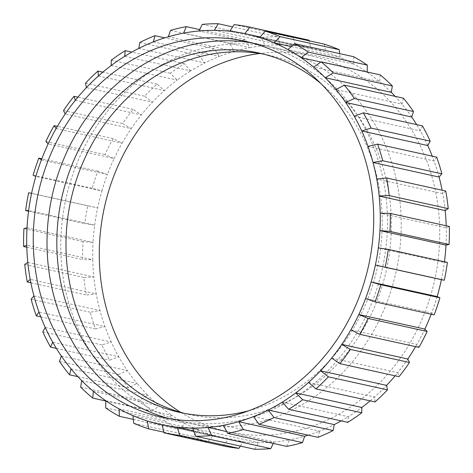 <?xml version="1.0" encoding="UTF-8"?>
<svg xmlns="http://www.w3.org/2000/svg" width="473" height="473" viewBox="0 0 473 473"><rect width="100%" height="100%" fill="white"/><g stroke="black" fill="none" stroke-linecap="round" stroke-linejoin="round"><path stroke-width="0.35" stroke-dasharray="2.37 1.77" d="M111.19 65.528L177.221 80.091A199.937 175.595 -77.6 0 0 164.433 90.556L157.06 84.105A207.357 182.111 -77.6 0 0 144.626 96.173L152.436 102.192A199.937 175.595 -77.6 0 0 141.338 114.904L133.114 109.352A207.357 182.111 -77.6 0 0 122.613 123.554L131.21 128.591A199.937 175.595 -77.6 0 0 122.14 143.159L113.201 138.66A207.357 182.111 -77.6 0 0 104.959 154.565L114.188 158.49A199.937 175.595 -77.6 0 0 107.418 174.478L97.935 171.137A207.357 182.111 -77.6 0 0 92.194 188.26L101.884 190.986A199.937 175.595 -77.6 0 0 97.627 207.895L87.777 205.802A207.357 182.111 -77.6 0 0 84.714 223.623L94.677 225.083A199.937 175.595 -77.6 0 0 93.051 242.407L83.035 241.591A207.357 182.111 -77.6 0 0 82.745 259.576L92.773 259.748A199.937 175.595 -77.6 0 0 93.843 276.965L83.857 277.432A207.357 182.111 -77.6 0 0 86.346 295.022L96.25 293.928A199.937 175.595 -77.6 0 0 99.969 310.507L90.213 312.221A207.357 182.111 -77.6 0 0 95.41 328.895L104.982 326.583A199.937 175.595 -77.6 0 0 111.25 342.026L101.908 344.912A207.357 182.111 -77.6 0 0 109.653 360.154L118.723 356.725A199.937 175.595 -77.6 0 0 127.338 370.56L118.593 374.504A207.357 182.111 -77.6 0 0 128.656 387.854L137.04 383.432A199.937 175.595 -77.6 0 0 147.747 395.239L139.76 400.099A207.357 182.111 -77.6 0 0 151.827 411.149L159.383 405.899A199.937 175.595 -77.6 0 0 171.853 415.318L164.764 420.923A207.357 182.111 -77.6 0 0 178.469 429.342L185.067 423.436A199.937 175.595 -77.6 0 0 198.926 430.188L192.842 436.343A207.357 182.111 -77.6 0 0 207.771 441.871L213.323 435.521A199.937 175.595 -77.6 0 0 226.443 439.027A199.937 175.595 -77.6 0 0 228.152 439.393L223.15 445.885M98.402 75.993L164.433 90.556A199.937 175.595 -77.6 0 0 152.436 102.192L86.405 87.623M157.06 84.105L102.848 72.144M85.524 83.13L144.626 96.173M75.308 100.335L141.338 114.904A199.937 175.595 -77.6 0 0 131.21 128.591L65.179 114.023M133.114 109.352L77.903 97.172M63.512 110.511L122.613 123.554M56.11 128.591L122.14 143.159A199.937 175.595 -77.6 0 0 114.188 158.49L48.157 143.928M113.201 138.66L57.404 126.35M45.857 141.522L104.959 154.565M41.388 159.909L107.418 174.478A199.937 175.595 -77.6 0 0 101.884 190.986L35.853 176.417M97.935 171.137L41.825 158.762M33.098 175.223L92.194 188.26M31.596 193.333L97.627 207.895A199.937 175.595 -77.6 0 0 94.677 225.083L28.646 210.515M87.777 205.802L28.682 192.759M28.551 211.23L84.714 223.623M27.02 227.844L93.051 242.407A199.937 175.595 -77.6 0 0 92.773 259.748L26.748 245.18M83.035 241.591L23.94 228.554M26.801 247.231L82.745 259.576M27.812 262.397L93.843 276.965A199.937 175.595 -77.6 0 0 96.25 293.928L30.219 279.36M83.857 277.432L24.756 264.389M30.869 282.783L86.346 295.022M33.938 295.944L99.969 310.507A199.937 175.595 -77.6 0 0 104.982 326.583L38.952 312.014M90.213 312.221L31.112 299.184M40.749 316.833L95.41 328.895M45.219 327.458L111.25 342.026A199.937 175.595 -77.6 0 0 118.723 356.725L52.692 342.156M101.908 344.912L42.812 331.875M56.37 348.394L109.653 360.154M61.307 355.992L127.338 370.56A199.937 175.595 -77.6 0 0 137.04 383.432L71.009 368.863M118.593 374.504L59.497 361.467M77.832 376.638L128.656 387.854M81.717 380.676L147.747 395.239A199.937 175.595 -77.6 0 0 159.383 405.899L93.352 391.331M139.76 400.099L80.658 387.062M105.816 401.003L151.827 411.149M105.822 400.755L171.853 415.318A199.937 175.595 -77.6 0 0 185.067 423.436L119.042 408.873M164.764 420.923L105.662 407.886M133.315 419.38L178.469 429.342M132.901 415.619L198.926 430.188A199.937 175.595 -77.6 0 0 213.323 435.521L147.292 420.952M192.842 436.343L133.747 423.305M163.889 432.192L207.771 441.871M162.121 424.825L228.152 439.393A199.937 175.595 -77.6 0 0 243.288 441.776A199.937 175.595 -77.6 0 0 258.625 442.651L254.758 449.267M240.373 446.098L243.288 441.776L193.623 430.82M192.594 428.083L258.625 442.651A199.937 175.595 -77.6 0 0 274.044 442.013A199.937 175.595 -77.6 0 0 289.435 439.866L286.709 446.382M273.335 443.432L274.044 442.013L226.679 431.565M223.404 425.304L289.435 439.866A199.937 175.595 -77.6 0 0 304.671 436.23M308.23 435.154A199.937 175.595 -77.6 0 0 319.636 431.128L318.027 437.318M253.605 416.559L319.636 431.128A199.937 175.595 -77.6 0 0 334.222 424.6M341.193 420.899A199.937 175.595 -77.6 0 0 348.317 416.695L347.773 422.348M282.286 402.127L348.317 416.695A199.937 175.595 -77.6 0 0 361.81 407.472M370.152 400.856A199.937 175.595 -77.6 0 0 374.598 397.007L375.036 401.932M308.567 382.444L374.598 397.007A199.937 175.595 -77.6 0 0 386.595 385.377M395.097 375.828A199.937 175.595 -77.6 0 0 397.692 372.665L398.987 376.685M331.662 358.096L397.692 372.665A199.937 175.595 -77.6 0 0 407.821 358.977M415.596 346.65A199.937 175.595 -77.6 0 0 416.89 344.409L418.895 347.377M350.86 329.841L416.89 344.409A199.937 175.595 -77.6 0 0 424.843 329.072M431.175 314.238A199.937 175.595 -77.6 0 0 431.613 313.091L434.161 314.9M365.582 298.522L431.613 313.091A199.937 175.595 -77.6 0 0 437.147 296.583M441.404 279.667A199.937 175.595 -77.6 0 0 444.354 262.485A199.937 175.595 -77.6 0 0 444.449 261.77M447.381 262.414L444.354 262.485L378.323 247.917M445.98 245.156A199.937 175.595 -77.6 0 0 446.252 227.82A199.937 175.595 -77.6 0 0 446.199 225.769M449.35 226.461L446.252 227.82L380.227 213.252M445.188 210.603A199.937 175.595 -77.6 0 0 442.781 193.64A199.937 175.595 -77.6 0 0 442.131 190.217M445.749 191.015L442.781 193.64L376.75 179.072M439.062 177.056A199.937 175.595 -77.6 0 0 434.048 160.986A199.937 175.595 -77.6 0 0 432.251 156.167M436.685 157.148L434.048 160.986L368.018 146.417M427.781 145.542A199.937 175.595 -77.6 0 0 420.308 130.844A199.937 175.595 -77.6 0 0 416.63 124.606M422.442 125.889L420.308 130.844L354.277 116.275M411.693 117.008A199.937 175.595 -77.6 0 0 401.991 104.137A199.937 175.595 -77.6 0 0 395.168 96.362M403.445 98.189L401.991 104.137L335.96 89.568M391.283 92.324A199.937 175.595 -77.6 0 0 379.648 81.669A199.937 175.595 -77.6 0 0 367.178 72.245L367.184 71.997M380.274 74.888L379.648 81.669L313.617 67.101M320.901 62.04L367.178 72.245A199.937 175.595 -77.6 0 0 353.958 64.127A199.937 175.595 -77.6 0 0 340.099 57.381L339.685 53.62M353.627 56.695L353.958 64.127L287.933 49.564M291.244 46.602L340.099 57.381A199.937 175.595 -77.6 0 0 325.708 52.048A199.937 175.595 -77.6 0 0 312.588 48.542A199.937 175.595 -77.6 0 0 310.879 48.175L309.111 40.808M324.324 44.166L325.708 52.048L259.677 37.479M244.848 33.607L310.879 48.175A199.937 175.595 -77.6 0 0 295.743 45.792A199.937 175.595 -77.6 0 0 280.406 44.917L277.344 36.77A207.357 182.111 -77.6 0 0 261.35 37.432L264.986 45.556A199.937 175.595 -77.6 0 0 249.596 47.696L245.392 39.655A207.357 182.111 -77.6 0 0 229.588 43.427L234.36 51.338A199.937 175.595 -77.6 0 0 219.395 56.441L214.068 48.719A207.357 182.111 -77.6 0 0 198.938 55.489L204.809 62.968A199.937 175.595 -77.6 0 0 190.714 70.873L124.683 56.305M308.952 40.152A207.357 182.111 -77.6 0 0 293.248 37.68L295.743 45.792L229.712 31.224M234.153 24.637L293.248 37.68M214.375 30.349L280.406 44.917A199.937 175.595 -77.6 0 0 264.986 45.556L198.956 30.987M277.344 36.77L232.627 26.902M202.249 24.389L261.35 37.432M183.565 33.134L249.596 47.696A199.937 175.595 -77.6 0 0 234.36 51.338L168.329 36.77M245.392 39.655L199.665 29.568M170.493 30.39L229.588 43.427M153.364 41.872L219.395 56.441A199.937 175.595 -77.6 0 0 204.809 62.968L138.778 48.4M214.068 48.719L164.77 37.846M139.842 42.452L198.938 55.489M190.714 70.873L184.322 63.689A207.357 182.111 -77.6 0 0 170.327 73.25L177.221 80.091A199.937 175.595 -77.6 0 1 190.714 70.873M184.322 63.689L131.807 52.101M111.232 60.213L170.327 73.25M184.494 413.378A184.009 161.606 -77.6 0 0 189.064 414.466A184.009 161.606 -77.6 0 0 386.518 269.592A184.009 161.606 -77.6 0 0 268.345 55.093A184.009 161.606 -77.6 0 0 263.745 54.159M155.12 68.792A192.511 169.074 -77.6 0 0 61.756 266.293A192.511 169.074 -77.6 0 0 189.525 423.276A192.511 169.074 -77.6 0 0 396.102 271.709A192.511 169.074 -77.6 0 0 272.472 47.294A192.511 169.074 -77.6 0 0 155.12 68.792M180.674 412.35A192.511 169.074 -77.6 0 0 228.045 431.778A192.511 169.074 -77.6 0 0 434.622 280.205A192.511 169.074 -77.6 0 0 310.986 55.79A192.511 169.074 -77.6 0 0 259.843 53.484M168.926 418.564A192.511 169.074 -77.6 0 0 175.767 420.243A192.511 169.074 -77.6 0 0 382.344 268.676A192.511 169.074 -77.6 0 0 258.713 44.261A192.511 169.074 -77.6 0 0 251.802 42.907M248.798 410.735A184.009 161.606 -77.6 0 0 377.348 267.57A184.009 161.606 -77.6 0 0 320.966 83.615M312.588 48.542L260.12 36.971M226.443 439.027L162.121 424.837M310.986 55.79L272.472 47.294M228.045 431.778L189.525 423.276M258.713 44.261L244.955 41.222M175.767 420.243L162.014 417.21M268.345 55.093L259.174 53.071M189.064 414.466L179.894 412.444"/><path stroke-width="0.71" d="M97.964 71.068L98.402 75.993A199.937 175.595 -77.6 0 0 86.405 87.623L85.524 83.13A207.357 182.111 -77.6 0 1 97.964 71.068L102.848 72.144M74.013 96.315L75.308 100.335A199.937 175.595 -77.6 0 0 65.179 114.023L63.512 110.511A207.357 182.111 -77.6 0 1 74.013 96.315L77.903 97.172M54.105 125.623L56.11 128.591A199.937 175.595 -77.6 0 0 48.157 143.928L45.857 141.522A207.357 182.111 -77.6 0 1 54.105 125.623L57.404 126.35M38.839 158.1L41.388 159.909A199.937 175.595 -77.6 0 0 35.853 176.417L33.098 175.223A207.357 182.111 -77.6 0 1 38.839 158.1L41.825 158.762M25.619 210.586A207.357 182.111 -77.6 0 1 28.682 192.759L31.596 193.333A199.937 175.595 -77.6 0 0 28.646 210.515L25.619 210.586L28.551 211.23M23.65 246.539A207.357 182.111 -77.6 0 1 23.94 228.554L27.02 227.844A199.937 175.595 -77.6 0 0 26.748 245.18L23.65 246.539L26.801 247.231M27.251 281.985A207.357 182.111 -77.6 0 1 24.756 264.389L27.812 262.397A199.937 175.595 -77.6 0 0 30.219 279.36L27.251 281.985L30.869 282.783M36.315 315.852A207.357 182.111 -77.6 0 1 31.112 299.184L33.938 295.944A199.937 175.595 -77.6 0 0 38.952 312.014L36.315 315.852L40.749 316.833M50.558 347.111A207.357 182.111 -77.6 0 1 42.812 331.875L45.219 327.458A199.937 175.595 -77.6 0 0 52.692 342.156L50.558 347.111L56.37 348.394M69.555 374.811A207.357 182.111 -77.6 0 1 59.497 361.467L61.307 355.992A199.937 175.595 -77.6 0 0 71.009 368.863L69.555 374.811L77.832 376.638M92.726 398.112A207.357 182.111 -77.6 0 1 80.658 387.062L81.717 380.676A199.937 175.595 -77.6 0 0 93.352 391.331L92.726 398.112L105.816 401.003M119.373 416.305A207.357 182.111 -77.6 0 1 105.662 407.886L105.822 400.755A199.937 175.595 -77.6 0 0 119.042 408.873L119.373 416.305L133.315 419.38M148.676 428.834A207.357 182.111 -77.6 0 1 133.747 423.305L132.901 415.619A199.937 175.595 -77.6 0 0 147.292 420.952L148.676 428.834L163.889 432.192M238.847 448.363A207.357 182.111 -77.6 0 1 223.15 445.885L164.048 432.848L162.121 424.825A199.937 175.595 -77.6 0 0 177.257 427.208L179.752 435.32L238.847 448.363L240.373 446.098M164.048 432.848A207.357 182.111 -77.6 0 0 179.752 435.32M195.656 436.23A207.357 182.111 -77.6 0 0 211.65 435.568L270.751 448.611A207.357 182.111 -77.6 0 1 254.758 449.267L195.656 436.23L192.594 428.083A199.937 175.595 -77.6 0 1 177.257 427.208L193.623 430.82M192.594 428.083A199.937 175.595 -77.6 0 0 208.014 427.444L211.65 435.568M270.751 448.611L273.335 443.432M227.608 433.345A207.357 182.111 -77.6 0 0 243.412 429.573L302.507 442.61A207.357 182.111 -77.6 0 1 286.709 446.382L227.608 433.345L223.404 425.304A199.937 175.595 -77.6 0 1 208.014 427.444L226.679 431.565M223.404 425.304A199.937 175.595 -77.6 0 0 238.64 421.662L243.412 429.573M302.507 442.61L304.671 436.23A199.937 175.595 -77.6 0 0 308.23 435.154M258.932 424.281A207.357 182.111 -77.6 0 0 274.062 417.511L333.158 430.548A207.357 182.111 -77.6 0 1 318.027 437.318L258.932 424.281L253.605 416.559A199.937 175.595 -77.6 0 1 238.64 421.662L304.671 436.23M253.605 416.559A199.937 175.595 -77.6 0 0 268.191 410.032L274.062 417.511M333.158 430.548L334.222 424.6A199.937 175.595 -77.6 0 0 341.193 420.899M288.678 409.311A207.357 182.111 -77.6 0 0 302.673 399.75L361.768 412.787A207.357 182.111 -77.6 0 1 347.773 422.348L288.678 409.311L282.286 402.127A199.937 175.595 -77.6 0 1 268.191 410.032L334.222 424.6M282.286 402.127A199.937 175.595 -77.6 0 0 295.779 392.909L302.673 399.75M361.768 412.787L361.81 407.472A199.937 175.595 -77.6 0 0 370.152 400.856M315.94 388.895A207.357 182.111 -77.6 0 0 328.374 376.827L387.476 389.87A207.357 182.111 -77.6 0 1 375.036 401.932L315.94 388.895L308.567 382.444A199.937 175.595 -77.6 0 1 295.779 392.909L361.81 407.472M308.567 382.444A199.937 175.595 -77.6 0 0 320.564 370.808L328.374 376.827M387.476 389.87L386.595 385.377A199.937 175.595 -77.6 0 0 395.097 375.828M339.886 363.648A207.357 182.111 -77.6 0 0 350.387 349.446L409.488 362.489A207.357 182.111 -77.6 0 1 398.987 376.685L339.886 363.648L331.662 358.096A199.937 175.595 -77.6 0 1 320.564 370.808L386.595 385.377M331.662 358.096A199.937 175.595 -77.6 0 0 341.79 344.409L350.387 349.446M409.488 362.489L407.821 358.977A199.937 175.595 -77.6 0 0 415.596 346.65M359.799 334.34A207.357 182.111 -77.6 0 0 368.041 318.435L427.143 331.478A207.357 182.111 -77.6 0 1 418.895 347.377L359.799 334.34L350.86 329.841A199.937 175.595 -77.6 0 1 341.79 344.409L407.821 358.977M350.86 329.841A199.937 175.595 -77.6 0 0 358.812 314.51L368.041 318.435M427.143 331.478L424.843 329.072A199.937 175.595 -77.6 0 0 431.175 314.238M375.065 301.863A207.357 182.111 -77.6 0 0 380.806 284.74L439.902 297.777A207.357 182.111 -77.6 0 1 434.161 314.9L375.065 301.863L365.582 298.522A199.937 175.595 -77.6 0 1 358.812 314.51L424.843 329.072M365.582 298.522A199.937 175.595 -77.6 0 0 371.116 282.014L380.806 284.74M439.902 297.777L437.147 296.583A199.937 175.595 -77.6 0 0 441.404 279.667L444.318 280.241A207.357 182.111 -77.6 0 0 447.381 262.414L388.286 249.377A207.357 182.111 -77.6 0 1 385.223 267.198L375.373 265.105A199.937 175.595 -77.6 0 0 378.323 247.917L388.286 249.377M441.404 279.667L375.373 265.105A199.937 175.595 -77.6 0 1 371.116 282.014L437.147 296.583M444.318 280.241L385.223 267.198M389.965 231.409L379.949 230.593A199.937 175.595 -77.6 0 0 380.227 213.252L390.255 213.424L449.35 226.461A207.357 182.111 -77.6 0 1 449.06 244.446L389.965 231.409A207.357 182.111 -77.6 0 0 390.255 213.424M444.449 261.77A199.937 175.595 -77.6 0 0 445.98 245.156L449.06 244.446M445.98 245.156L379.949 230.593A199.937 175.595 -77.6 0 1 378.323 247.917M389.143 195.568L379.157 196.035A199.937 175.595 -77.6 0 0 376.75 179.072L386.654 177.978L445.749 191.015A207.357 182.111 -77.6 0 1 448.244 208.611L389.143 195.568A207.357 182.111 -77.6 0 0 386.654 177.978M446.199 225.769A199.937 175.595 -77.6 0 0 445.188 210.603L448.244 208.611M445.188 210.603L379.157 196.035A199.937 175.595 -77.6 0 1 380.227 213.252M382.787 160.779L373.031 162.493A199.937 175.595 -77.6 0 0 368.018 146.417L377.59 144.105L436.685 157.148A207.357 182.111 -77.6 0 1 441.888 173.816L382.787 160.779A207.357 182.111 -77.6 0 0 377.59 144.105M442.131 190.217A199.937 175.595 -77.6 0 0 439.062 177.056L441.888 173.816M439.062 177.056L373.031 162.493A199.937 175.595 -77.6 0 1 376.75 179.072M371.092 128.088L361.75 130.974A199.937 175.595 -77.6 0 0 354.277 116.275L363.347 112.846L422.442 125.889A207.357 182.111 -77.6 0 1 430.188 141.125L371.092 128.088A207.357 182.111 -77.6 0 0 363.347 112.846M432.251 156.167A199.937 175.595 -77.6 0 0 427.781 145.542L430.188 141.125M427.781 145.542L361.75 130.974A199.937 175.595 -77.6 0 1 368.018 146.417M354.407 98.496L345.662 102.44A199.937 175.595 -77.6 0 0 335.96 89.568L344.344 85.146L403.445 98.189A207.357 182.111 -77.6 0 1 413.503 111.533L354.407 98.496A207.357 182.111 -77.6 0 0 344.344 85.146M416.63 124.606A199.937 175.595 -77.6 0 0 411.693 117.008L413.503 111.533M411.693 117.008L345.662 102.44A199.937 175.595 -77.6 0 1 354.277 116.275M333.24 72.901L325.253 77.761A199.937 175.595 -77.6 0 0 313.617 67.101L321.173 61.851L380.274 74.888A207.357 182.111 -77.6 0 1 392.342 85.938L333.24 72.901A207.357 182.111 -77.6 0 0 321.173 61.851M395.168 96.362A199.937 175.595 -77.6 0 0 391.283 92.324L392.342 85.938M391.283 92.324L325.253 77.761A199.937 175.595 -77.6 0 1 335.96 89.568M308.236 52.077L301.147 57.682A199.937 175.595 -77.6 0 0 287.933 49.564L294.531 43.658L353.627 56.695A207.357 182.111 -77.6 0 1 367.338 65.114L308.236 52.077A207.357 182.111 -77.6 0 0 294.531 43.658M367.184 71.997L367.338 65.114M320.901 62.04L301.147 57.682A199.937 175.595 -77.6 0 1 313.617 67.101M280.158 36.658L274.074 42.812A199.937 175.595 -77.6 0 0 259.677 37.479L265.229 31.129L324.324 44.166A207.357 182.111 -77.6 0 1 339.253 49.695L280.158 36.658A207.357 182.111 -77.6 0 0 265.229 31.129M339.685 53.62L339.253 49.695M291.244 46.602L274.074 42.812A199.937 175.595 -77.6 0 1 287.933 49.564M249.85 27.115L244.848 33.607A199.937 175.595 -77.6 0 0 229.712 31.224L234.153 24.637A207.357 182.111 -77.6 0 1 249.85 27.115L308.952 40.152L309.111 40.808M218.242 23.733L214.375 30.349A199.937 175.595 -77.6 0 0 198.956 30.987L202.249 24.389A207.357 182.111 -77.6 0 1 218.242 23.733L232.627 26.902M186.291 26.618L183.565 33.134A199.937 175.595 -77.6 0 0 168.329 36.77L170.493 30.39A207.357 182.111 -77.6 0 1 186.291 26.618L199.665 29.568M154.973 35.682L153.364 41.872A199.937 175.595 -77.6 0 0 138.778 48.4L139.842 42.452A207.357 182.111 -77.6 0 1 154.973 35.682L164.77 37.846M138.778 48.4A199.937 175.595 -77.6 0 0 124.683 56.305A199.937 175.595 -77.6 0 0 111.19 65.528A199.937 175.595 -77.6 0 0 98.402 75.993M168.329 36.77A199.937 175.595 -77.6 0 0 153.364 41.872M198.956 30.987A199.937 175.595 -77.6 0 0 183.565 33.134M229.712 31.224A199.937 175.595 -77.6 0 0 214.375 30.349M259.677 37.479A199.937 175.595 -77.6 0 0 246.557 33.973A199.937 175.595 -77.6 0 0 244.848 33.607M147.292 420.952A199.937 175.595 -77.6 0 0 160.412 424.458A199.937 175.595 -77.6 0 0 162.121 424.825M119.042 408.873A199.937 175.595 -77.6 0 0 132.901 415.619M93.352 391.331A199.937 175.595 -77.6 0 0 105.822 400.755M71.009 368.863A199.937 175.595 -77.6 0 0 81.717 380.676M52.692 342.156A199.937 175.595 -77.6 0 0 61.307 355.992M38.952 312.014A199.937 175.595 -77.6 0 0 45.219 327.458M30.219 279.36A199.937 175.595 -77.6 0 0 33.938 295.944M26.748 245.18A199.937 175.595 -77.6 0 0 27.812 262.397M28.646 210.515A199.937 175.595 -77.6 0 0 27.02 227.844M35.853 176.417A199.937 175.595 -77.6 0 0 31.596 193.333M48.157 143.928A199.937 175.595 -77.6 0 0 41.388 159.909M65.179 114.023A199.937 175.595 -77.6 0 0 56.11 128.591M86.405 87.623A199.937 175.595 -77.6 0 0 75.308 100.335M131.807 52.101L125.227 50.652L124.683 56.305M125.227 50.652A207.357 182.111 -77.6 0 0 111.232 60.213L111.19 65.528M263.745 54.159A184.009 161.606 -77.6 0 0 156.179 75.645A184.009 161.606 -77.6 0 0 66.699 261.794A184.009 161.606 -77.6 0 0 184.494 413.378M259.843 53.484A192.511 169.074 -77.6 0 0 193.64 77.294A192.511 169.074 -77.6 0 0 99.442 245.925A192.511 169.074 -77.6 0 0 180.674 412.35M127.609 62.726A192.511 169.074 -77.6 0 0 34.239 260.227A192.511 169.074 -77.6 0 0 162.014 417.21A192.511 169.074 -77.6 0 0 368.591 265.643A192.511 169.074 -77.6 0 0 244.955 41.222A192.511 169.074 -77.6 0 0 127.609 62.726M251.802 42.907A192.511 169.074 -77.6 0 0 141.368 65.759A192.511 169.074 -77.6 0 0 47.655 259.316A192.511 169.074 -77.6 0 0 168.926 418.564M320.966 83.615A184.009 161.606 -77.6 0 0 259.174 53.071A184.009 161.606 -77.6 0 0 147.008 73.622A184.009 161.606 -77.6 0 0 57.765 262.397A184.009 161.606 -77.6 0 0 179.894 412.444A184.009 161.606 -77.6 0 0 248.798 410.735M260.12 36.971L246.557 33.973M162.121 424.837L160.412 424.458"/></g></svg>
